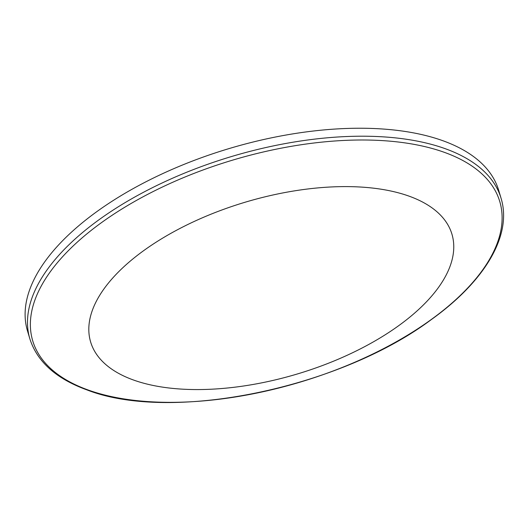 <?xml version="1.0" encoding="UTF-8"?>
<svg xmlns="http://www.w3.org/2000/svg" width="530" height="530" viewBox="0 0 530 530"><rect width="100%" height="100%" fill="white"/><g stroke="black" fill="none" stroke-linecap="round" stroke-linejoin="round"><path stroke-width="0.79" d="M29.846 338.789L27.467 330.819A245.86 117.044 -16.6 0 1 107.153 204.467A245.86 117.044 -16.6 0 1 346.395 128.479A245.86 117.044 -16.6 0 1 498.697 190.336L501.075 198.313C512.417 235.174 484.904 281.324 431.042 319.789C339.14 388.424 171.057 422.9 86.986 389.914C56.187 378.731 37.14 361.685 29.846 338.789A245.86 117.044 -16.6 0 1 109.531 212.444A245.86 117.044 -16.6 0 1 348.773 136.448A245.86 117.044 -16.6 0 1 501.075 198.313M151.713 245.065A188.528 89.755 -16.6 0 1 450.454 230A188.528 89.755 -16.6 0 1 211.682 389.199A188.528 89.755 -16.6 0 1 151.713 245.065M111.691 215.558A243.687 116.01 -16.6 0 1 444.425 152.368A243.687 116.01 -16.6 0 1 420.793 326.785A243.687 116.01 -16.6 0 1 88.059 389.974A243.687 116.01 -16.6 0 1 111.691 215.558"/></g></svg>
